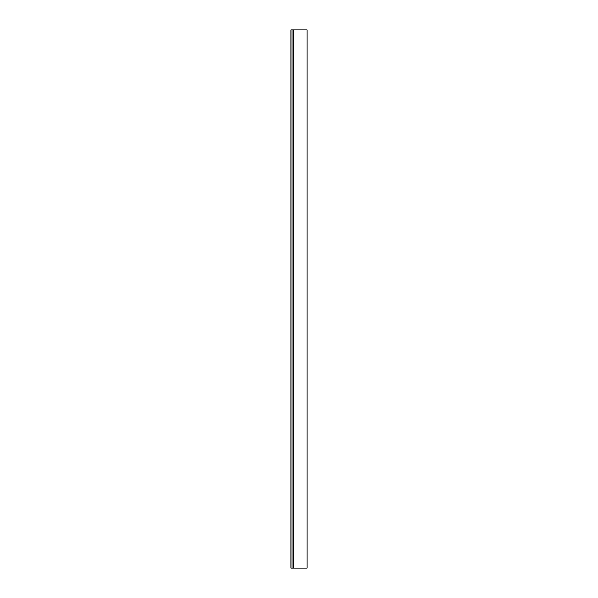 <?xml version="1.0" encoding="UTF-8"?>
<svg xmlns="http://www.w3.org/2000/svg" width="598" height="598" viewBox="0 0 598 598"><rect width="100%" height="100%" fill="white"/><g stroke="black" fill="none" stroke-linecap="round" stroke-linejoin="round"><path stroke-width="0.9" d="M307.073 568.1L307.073 29.9L290.927 29.9L290.927 568.1L307.073 568.1M293.618 568.1L293.618 29.9M292.003 568.1L292.003 29.9"/></g></svg>
